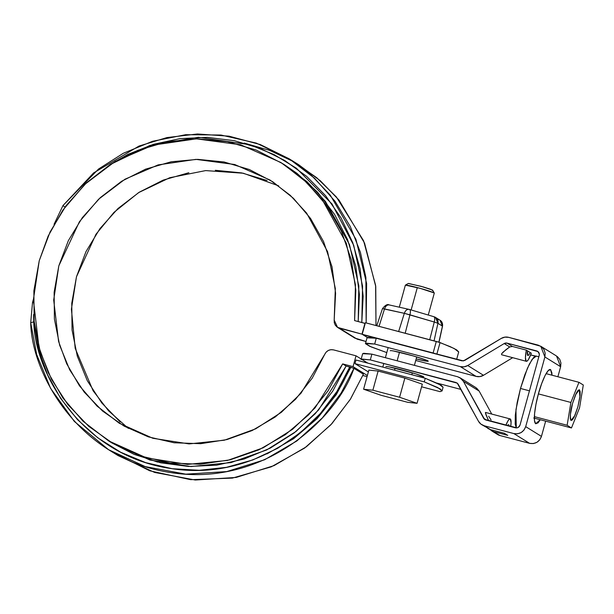 <?xml version="1.0" encoding="UTF-8"?>
<svg xmlns="http://www.w3.org/2000/svg" width="614" height="614" viewBox="0 0 614 614"><rect width="100%" height="100%" fill="white"/><g stroke="black" fill="none" stroke-linecap="round" stroke-linejoin="round"><path stroke-width="0.92" d="M442.08 390.918L437.767 387.58L424.251 381.885L425.249 378.278L424.251 381.885L440.1 388.869L442.095 390.819L440 391.648L421.595 386.797L440 391.648L442.08 390.918L443.07 387.311L438.757 383.973L425.249 378.278L355.966 360.011L425.249 378.278L441.098 385.262L443.085 387.211M424.251 381.885L354.976 363.618L368.362 371.915L354.976 363.618L424.251 381.885M111.733 442.84L134.059 454.352L160.722 462.818L188.513 466.471L216.596 465.182L244.126 459.011L270.252 448.128L294.198 432.87L315.235 413.706L332.719 391.202L346.127 366.051L342.658 363.902L315.074 407.873L292.494 429.363L263.16 447.813L227.533 460.431L187.516 464.407L146.454 457.867L108.44 440.798L111.901 442.947L149.923 460.016L190.985 466.556L231.002 462.58L266.629 449.962L295.956 431.512L318.543 410.022L346.127 366.051L349.719 367.003C333.049 416.054 261.027 482.711 171.229 468.574C81.286 455.78 34.691 372.537 33.755 321.882L33.601 314.522L33.755 321.882L38.459 348.867L47.508 374.624L60.663 398.448L77.564 419.7L97.749 437.79L120.666 452.234L145.695 462.634L172.158 468.705L199.32 470.286L226.451 467.338L252.814 459.932L277.689 448.274L300.392 432.678L320.308 413.575L336.902 391.486L349.719 367.003L353.94 368.339L341.146 393.037L322.381 417.873L296.877 440.944L264.611 459.756L226.75 471.575L185.796 474.161L145.226 466.602L108.586 449.709L74.332 421.442L50.563 388.301L36.656 354.447L30.7 322.68C31.636 374.54 79.49 459.84 171.651 472.711C263.652 486.948 337.071 418.479 353.94 368.339L363.396 374.195L353.94 368.339L346.127 366.051L342.658 363.902L353.035 366.642L367.372 375.522L353.035 366.642L356.02 355.813L367.84 363.135L356.02 355.813L353.035 366.642L342.658 363.902L328.045 390.888L308.75 414.734L285.449 434.612L258.947 449.809L230.196 459.802L200.195 464.245L169.994 462.964L140.667 456.025L113.237 443.653L88.669 426.293L67.824 404.557L51.438 379.206L40.079 351.124L34.161 321.306L33.877 290.798L39.25 260.674L50.079 231.985L65.99 205.744L86.42 182.88L110.658 164.184L137.851 150.315L167.039 141.773L197.194 138.841L227.264 141.634L256.192 150.054L282.947 163.8L306.609 182.381L326.341 205.16L341.438 231.332L351.377 259.975L355.821 290.077L354.593 320.592L365.192 323.463L361.984 334.154L364.969 323.325L354.593 320.592L355.445 284.75L346.265 243.121L322.281 199.711L303.73 179.71L280.905 162.51L307.008 181.683L325.451 201.476L349.443 244.472L358.814 285.825L358.208 321.544L359.382 294.405L355.821 266.353L347.478 239.437L334.615 214.478L317.607 192.22L296.984 173.348L283.86 164.337M355.966 360.011L354.976 363.618L355.966 360.011M367.41 337.516L361.984 334.154L339.511 328.229L337.117 327.093L335.29 325.182L334.269 322.718L334.185 320.047L335.597 293.269L332.013 266.798L323.555 241.555L310.538 218.446L293.415 198.284L272.785 181.79L249.391 169.541L224.056 161.973L197.685 159.356L171.199 161.789L145.549 169.172L121.641 181.253L100.32 197.608L82.345 217.64L68.346 240.657L58.829 265.831L54.132 292.279L54.408 319.057L59.658 345.221L69.697 369.843L84.164 392.039L102.546 411.035L124.197 426.154L148.342 436.861L174.13 442.778L200.648 443.692L226.95 439.57L252.116 430.56L275.241 416.983L295.511 399.315L312.204 378.186L324.737 354.347L326.188 352.068L328.337 350.448L330.892 349.688L333.54 349.888L356.02 355.813L333.54 349.888C329.549 349.197 326.617 350.678 324.737 354.347L300.998 393.221L281.342 412.332L255.67 428.833L224.356 440.207L189.074 443.914L152.84 438.273L119.308 423.269L97.081 406.123L79.444 385.769L66.696 363.749L58.583 341.461L53.694 300L58.829 265.831L79.406 221.746L98.608 199.22L124.964 179.227L158.113 164.905L195.95 159.364L234.725 164.514L270.045 180.04L290.245 195.306L306.616 213.089L327.577 251.648L335.321 288.488L334.185 320.047L337.546 327.385L361.984 334.154L367.41 337.516M367.065 376.62L362.836 375.507L367.065 376.62M108.44 440.798L83.067 421.235L62.904 397.995L48.299 372.828L38.997 347.332L33.371 299.855L39.25 260.674L48.138 236.114L62.881 210.088L84.932 184.277L115.163 161.428L153.124 145.104L196.38 138.848L240.634 144.781L280.905 162.51M337.546 327.385L355.184 338.314L339.511 328.229L357.148 339.158L366.021 341.499L354.762 338.03M267.036 180.47L241.701 172.91L215.322 170.293M188.843 172.718L163.194 180.109L139.278 192.19L117.965 208.537L99.982 228.577L85.991 251.594L76.474 276.768L71.769 303.216L72.053 329.994L77.303 356.158L87.334 380.772L101.801 402.976L120.19 421.971M65.299 207.348L62.958 205.575L54.055 224.325L62.958 205.575L98.524 169.042L123.276 153.293L152.625 141.266L185.735 134.689L221.017 135.034L256.245 143.093L288.956 158.673L311.444 175.42L330.286 195.145L355.92 239.299L366.627 283.507L366.151 322.933L365.883 277.413L360.38 252.231L350.279 226.466L335.052 201.323L314.591 178.283L289.332 158.903L260.328 144.574L229.106 136.178L197.424 133.982L166.954 137.574L139.01 146.055L93.627 172.918L62.958 205.575L64.992 207.11M244.211 143.077L269.669 150.384L293.63 161.682L316.747 177.722L336.357 196.956L363.595 240.795L375.614 285.38L375.991 325.52L375.76 286.515L364.562 243.129L338.982 200.064L320.424 180.861L298.404 164.529L288.956 158.673M109.706 164.79L149.916 145.418L198.33 137.283L249.66 144.681L274.074 154.59L296.401 168.236L332.013 203.978L353.702 245.301L362.559 286.078L361.807 322.488L363.143 296.217L360.149 268.955L352.735 242.645L341.115 218.001L325.597 195.697L306.609 176.333L284.666 160.438L260.367 148.45L234.371 140.698L207.394 137.382L180.163 138.603L153.416 144.321L127.896 154.383L109.676 164.813M33.379 299.371L32.511 302.518L33.309 302.671L32.511 302.518L30.7 322.68L32.511 302.518L33.379 299.371M113.36 452.564L149.755 470.8L190.632 479.68L232.368 478.106L271.273 466.832L304.567 448.09L330.915 424.727L350.264 399.422L363.396 374.195L350.594 398.9L331.836 423.729L306.332 446.8L274.067 465.612L236.198 477.431L195.244 480.018L154.682 472.458L118.034 455.573L108.586 449.709M33.755 321.882L30.7 322.68L33.755 321.882M278.656 185.842L243.297 173.232L205.667 170.592L169.717 177.73L138.603 192.619L113.974 212.375L95.984 234.241L76.474 276.768L71.401 309.203L75.2 348.376L93.105 390.765L108.555 410.82L128.334 428.395M509.689 346.941L504.209 343.541A3.753 3.676 121.8 0 1 507.057 343.126L512.452 346.465L509.689 346.941L505.79 349.796L501.584 353.856L501.592 354.746L501.584 353.856L503.019 352.167L509.689 346.941L504.209 343.541L467.73 365.53L464.123 366.827L460.323 366.619L374.678 344.032L376.267 338.253L463.378 360.925L501.247 338.429L504.854 337.14L508.653 337.347L538.217 345.145L541.563 346.795L544.012 349.619L545.178 353.196L544.894 356.972L525.699 426.638L524.011 430.046L521.163 432.563L517.602 433.806L513.857 433.584L484.292 425.786L480.9 424.105L478.444 421.212L457.253 383.144L370.303 359.911L371.892 354.14L457.545 376.727L460.937 378.408L463.386 381.302L484.576 419.362L516.888 427.897L518.262 427.413L520.004 425.141L539.192 355.468L539.307 354.017L537.918 351.553L507.057 343.126L504.209 343.541L467.73 365.53L483.487 375.292L479.879 376.589L476.08 376.382L415.739 360.472L476.08 376.382L460.323 366.619L374.678 344.032L366.466 343.18L365.445 343.648L369.689 346.281L386.789 352.597L371.033 346.856L365.453 343.571L374.678 344.032L376.267 338.253L461.92 360.84L464.767 360.426L501.247 338.429A9.747 9.555 121.8 0 1 508.653 337.347L540.773 346.242L544.894 356.972L525.699 426.638L541.456 436.401L539.76 439.808L536.912 442.326L533.351 443.569L529.613 443.346L500.042 435.549L497.378 434.382M536.736 356.273L530.657 354.953L535.347 356.189L533.566 357.525L529.368 364.079L524.778 374.947L520.495 388.462L515.952 409.707L516.297 427.927L515.2 424.22L515.307 415.133L517.165 402.577L520.495 388.462L529.452 390.826L520.495 388.462L527.449 368.2L532.177 359.259L536.352 356.105L538.839 356.757M512.675 357.693L483.487 375.292L512.675 357.693M557.32 356.557L559.761 359.382L560.927 362.958L560.643 366.735L557.88 376.758L560.643 366.735L544.894 356.972L560.643 366.735L556.522 356.005L540.773 346.242M545.654 421.15L541.456 436.401L545.654 421.15M461.045 389.453L436.976 383.105L461.045 389.453M476.687 388.171L479.143 391.064L491.745 414.074L479.143 391.064L463.386 381.302L483.632 418.249L486.91 420.283L483.632 418.249A3.753 3.676 121.8 0 0 485.881 420.014L515.453 427.812C517.663 428.142 519.175 427.252 520.004 425.141L539.192 355.468A3.753 3.676 121.8 0 0 537.657 351.377L537.611 351.338M535.715 423.76L534.472 420.575L534.556 413.759L535.953 404.342L538.447 393.758L541.663 383.62L545.102 375.469L548.256 370.557L550.628 369.613L551.871 372.798L552.001 375.208L550.628 369.613C547.028 367.817 540.435 385.722 538.447 393.758C536.076 401.556 532.323 421.219 535.715 423.76L538.094 422.823L540.259 419.73L535.715 423.76M546.306 373.703L546.299 373.281M512.452 346.465L526.359 350.133L512.452 346.465L507.057 343.126L536.628 350.916L538.424 352.029L536.628 350.916A3.753 3.676 121.8 0 1 537.657 351.377M527.503 350.847L531.317 353.211L528.416 359.551L527.165 361.055L526.206 361.239L525.43 357.693L526.359 350.133L531.317 353.211A15.941 3.016 -75.2 0 1 526.344 361.301A15.941 3.016 -75.2 0 1 526.359 350.133L527.503 350.847L527.794 355.46L528.808 354.923L530.166 352.497A9.939 1.88 -75.2 0 1 527.886 355.498A9.939 1.88 -75.2 0 1 527.503 350.847M501.592 354.746L526.367 361.308M393.697 351.016L413.352 355.943L425.264 359.727L427.95 360.886L427.797 361.293L416.169 358.929A19.686 1.121 15.4 0 0 428.234 361.132A19.686 1.121 15.4 0 0 405.946 353.902A19.686 1.121 15.4 0 0 390.281 350.771M367.034 337.869L368.062 337.408L376.267 338.253L367.042 337.792L365.453 343.571M476.08 376.382A9.747 9.555 -58.2 0 0 483.487 375.292L467.73 365.53A9.747 9.555 121.8 0 1 460.323 366.619L476.08 376.382M491.284 430.606L497.493 434.451A9.747 9.555 -58.2 0 0 500.042 435.549L489.719 429.393L500.042 435.549L529.613 443.346L513.857 433.584L484.292 425.786L490.494 429.631L504.401 433.3L507.74 435.372L493.833 431.703L507.74 435.372L504.401 433.3L490.494 429.631L484.292 425.786A9.747 9.555 121.8 0 1 478.444 421.212L458.197 384.257L456.993 382.959M525.699 426.638L541.456 436.401C539.307 441.903 535.362 444.221 529.613 443.346L513.857 433.584C519.605 434.459 523.55 432.141 525.699 426.638M488.667 420.744L485.851 414.504L485.682 412.501M488.667 416.246L491.085 419.984M481.737 424.688L490.494 429.631L487.869 428.488M505.844 425.272L508.077 420.682L509.328 419.178L510.295 418.994L511.071 422.532L510.733 426.561A15.941 3.016 -75.2 0 0 510.15 418.925A15.941 3.016 -75.2 0 0 505.844 425.272M509.167 426.231L508.699 424.765L507.41 425.686A9.939 1.88 -75.2 0 1 508.607 424.727A9.939 1.88 -75.2 0 1 509.167 426.154M485.352 412.785L488.276 419.953M362.659 353.756L363.688 353.288L371.892 354.14L457.545 376.727L460.093 377.817L463.386 381.302L479.143 391.064L475.842 387.58L460.093 377.817M456.931 382.921L457.745 383.612L455.949 382.499L370.303 359.911L362.091 359.067L361.07 359.528M389.322 366.903L415.762 373.872L423.576 376.766L423.414 377.173L420.436 376.773L415.095 375.614M423.86 377.065L423.867 377.05A19.686 1.121 15.4 0 1 417.029 376.067M385.907 366.658A19.686 1.121 15.4 0 1 401.571 369.789A19.686 1.121 15.4 0 1 423.576 376.766M361.446 359.175L370.303 359.911L371.892 354.14L362.667 353.679L361.078 359.451M533.727 418.004L571.465 427.958L567.136 425.272L570.89 402.454L578.971 382.315L583.3 385.001L579.547 407.819L571.465 427.958L579.547 407.819L583.3 385.001L578.971 382.315L570.89 402.454L567.136 425.272L571.465 427.958L533.727 418.004M534.372 416.63L567.136 425.272L534.372 416.63M546.084 373.642L578.971 382.315L546.084 373.642M538.409 393.889L570.89 402.454L538.409 393.889M570.997 420.475L570.291 418.679L570.337 414.811L572.54 403.475L576.316 393.113L578.096 390.327L579.447 389.798L580.146 391.602L580.1 395.462L577.897 406.798L574.128 417.159L572.34 419.945L570.997 420.475C569.876 416.3 570.391 410.636 572.54 403.475L575.495 394.863L579.286 389.721L579.938 396.951L577.897 406.798L574.942 415.409L570.997 420.475M404.864 378.117L422.317 384.18L417.052 403.314L407.78 402.324L381.056 395.278L363.595 389.215L372.867 390.205L399.591 397.25L417.052 403.314L407.78 402.324L381.056 395.278L363.595 389.215L372.867 390.205L399.591 397.25L417.052 403.314L422.317 384.18L404.864 378.117L399.591 397.25L404.864 378.117L378.132 371.071L372.867 390.205L378.132 371.071L404.864 378.117M368.868 370.088L378.132 371.071L368.868 370.088L363.595 389.215L368.868 370.088M394.556 370.181L395.117 368.162L394.556 370.181M397.143 360.794L399.491 352.282L397.143 360.794M434.29 293.093A15.005 0.852 -164.6 0 0 417.313 287.582L411.142 309.963L417.313 287.582A15.005 0.852 -164.6 0 0 405.37 285.195M432.363 290.322L430.736 289.309L423.084 286.884L408.533 283.453M432.471 290.054L421.004 286.293L408.279 283.491L405.401 285.119L420.483 288.442L434.075 292.901L432.471 290.054L434.282 293.078L432.647 290.207M458.704 351.899L456.639 349.865L450.354 346.718L438.442 342.029L365.399 322.734L440.046 342.558L454.176 348.506L458.689 351.999L456.639 359.451M438.427 319.549L438.519 319.556A5.626 5.511 121.8 0 1 442.441 326.095L438.895 342.175L442.533 326.188L437.935 323.302L434.06 340.839L437.935 323.302L434.267 322.028L429.731 339.695L434.267 322.028L404.334 313.332L398.647 331.499L404.334 313.332L382.484 308.612L384.51 308.911L379.061 326.333L384.51 308.911L404.334 313.332C405.493 310.323 407.12 309.011 409.231 309.41L409.5 309.487A5.626 1.834 -73.5 0 1 409.622 309.51L409.5 309.487C410.49 309.901 410.636 311.674 409.937 314.813L405.202 333.225L409.937 314.813L434.267 322.028C434.965 318.896 434.827 317.123 433.837 316.701A5.626 1.834 106.5 0 1 433.952 316.724L433.837 316.701M384.51 308.911C385.669 305.895 387.304 304.59 389.406 304.989A5.626 3.676 -77.4 0 0 389.115 304.905A5.626 3.676 -77.4 0 0 384.51 308.911M409.231 309.41A5.626 3.676 102.6 0 0 408.939 309.333A5.626 3.676 102.6 0 0 404.334 313.332L409.937 314.813A5.626 1.834 -73.5 0 0 409.622 309.51L389.138 304.912C387.58 303.846 385.362 305.074 382.484 308.612L376.781 325.735M409.607 309.502L433.944 316.724A5.626 1.834 106.5 0 1 434.267 322.028L437.935 323.302A5.626 5.511 -58.2 0 0 434.075 316.778M435.487 317.4L439.992 320.193L442.441 326.095L437.935 323.302L435.487 317.4L433.944 316.724M375.438 338.038L362.974 334.753L375.438 338.038M437.92 354.516L362.214 334.285L433.123 352.981L436.301 341.43L433.123 352.981L436.869 354.109L440.046 342.558L436.869 354.109L437.92 354.516M362.214 334.285L365.399 322.734L362.214 334.285M138.902 455.411L157.598 462.096M266.975 453.907L293.669 438.665L317.077 418.664L336.326 394.579L350.794 367.341L336.326 394.579L317.077 418.664L293.669 438.665L266.975 453.907M510.134 418.925L485.551 412.439M382.798 367.08L383.796 363.473M385.385 357.701L388.171 347.593M399.3 307.177L405.37 285.157M434.29 293.131L428.257 315.036M416.714 356.934L414.396 365.345M412.339 372.821L411.817 374.732M439.01 342.205L442.533 326.188C442.832 323.448 441.988 321.452 439.992 320.193"/></g></svg>
